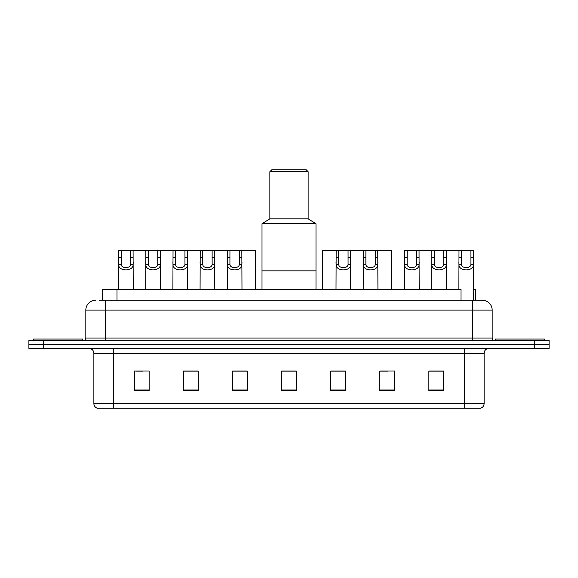 <?xml version="1.0" encoding="UTF-8"?>
<svg xmlns="http://www.w3.org/2000/svg" width="578" height="578" viewBox="0 0 578 578"><rect width="100%" height="100%" fill="white"/><g stroke="black" fill="none" stroke-linecap="round" stroke-linejoin="round"><path stroke-width="0.87" d="M99.084 300.285L105.456 300.285L99.084 300.285L102.277 300.285L102.277 289.491L460.998 289.491L460.998 300.285M473.57 289.491L475.723 289.491L475.723 300.285M95.645 300.285A9.812 9.812 0 0 0 85.826 310.104L85.826 338.072A2.457 2.457 0 0 1 83.377 340.529M492.174 310.104L105.456 310.104L105.456 300.285L482.355 300.285A9.812 9.812 0 0 1 492.174 310.104L492.174 338.072C492.319 339.568 493.135 340.384 494.624 340.529M43.625 340.529L28.9 340.529L28.9 344.452L43.625 344.452L28.9 344.452L28.9 348.382L43.625 348.382L43.625 344.452L534.375 344.452L43.625 344.452L43.625 340.529L534.375 340.529L534.375 344.452L549.1 344.452L534.375 344.452L534.375 348.382L43.625 348.382M534.375 348.382L549.1 348.382L549.1 340.529L534.375 340.529M482.211 300.285L478.916 300.285M484.126 403.545C483.988 405.893 482.811 407.461 480.593 408.256L464.495 408.256L464.495 403.545L484.126 403.545L484.126 353.288A4.906 4.906 0 0 1 489.031 348.382M464.495 408.256L97.407 408.256A4.906 4.906 0 0 1 93.874 403.545L93.874 353.288C93.585 350.311 91.953 348.671 88.969 348.382M443.586 390.634L443.586 371.004L428.862 371.004L428.862 390.634L443.586 390.634M394.514 390.634L394.514 371.004L379.789 371.004L379.789 390.634L394.514 390.634M345.434 390.634L345.434 371.004L330.717 371.004L330.717 390.634L345.434 390.634M149.138 390.634L149.138 371.004L134.414 371.004L134.414 390.634L149.138 390.634M198.211 390.634L198.211 371.004L183.486 371.004L183.486 390.634L198.211 390.634M247.283 390.634L247.283 371.004L232.566 371.004L232.566 390.634L247.283 390.634M296.362 390.634L296.362 371.004L281.638 371.004L281.638 390.634L296.362 390.634M455.565 408.256L113.505 408.256L113.505 403.545L464.495 403.545L464.495 353.288L93.874 353.288M380.476 371.105L387.838 371.105M428.862 371.105L442.705 371.105M435.342 371.105L429.107 371.105M244.537 371.105L238.302 371.105M183.486 371.105L197.524 371.105M190.162 371.105L183.927 371.105M135.787 371.105L143.149 371.105M339.698 371.105L333.463 371.105M296.362 371.105L281.638 371.105M247.283 371.105L232.566 371.105M345.434 371.105L330.717 371.105M82.64 340.529L82.64 339.055L33.56 339.055L33.56 340.529M315.993 289.491L315.993 223.729L262.007 223.729L262.007 270.844L315.993 270.844L262.007 270.844L262.007 289.491M315.993 223.729L308.139 218.824L269.861 218.824L262.007 223.729M308.139 218.824L308.139 171.709L269.861 171.709L269.861 218.824M308.139 171.709L306.174 169.744L271.826 169.744L269.861 171.709M544.44 340.529L544.44 339.055L495.36 339.055L495.36 340.529M121.192 250.722L121.17 264.392C121.344 268.748 130.404 268.748 130.577 264.392L130.556 250.722L118.663 250.722L118.512 289.491M130.556 250.722L133.084 250.722L133.236 289.491M133.236 262.622L133.099 264.392C133.684 271.703 118.057 271.703 118.649 264.392L118.512 262.622M148.38 250.722L148.358 264.392C148.532 268.748 157.592 268.748 157.765 264.392L157.743 250.722L145.851 250.722L145.699 289.491M157.743 250.722L160.272 250.722L160.424 289.491M160.424 262.622L160.287 264.392C160.872 271.703 145.244 271.703 145.837 264.392L145.699 262.622M175.567 250.722L175.546 264.392C175.719 268.748 184.779 268.748 184.953 264.392L184.931 250.722L173.039 250.722L172.887 289.491M184.931 250.722L187.46 250.722L187.612 289.491M187.612 262.622L187.474 264.392C188.06 271.703 172.432 271.703 173.024 264.392L172.887 262.622M202.755 250.722L202.734 264.392C202.907 268.748 211.967 268.748 212.14 264.392L212.119 250.722L200.226 250.722L200.075 289.491M212.119 250.722L214.648 250.722L214.799 289.491M214.799 262.622L214.662 264.392C215.247 271.703 199.62 271.703 200.212 264.392L200.075 262.622M229.943 250.722L229.921 264.392C230.095 268.748 239.155 268.748 239.328 264.392L239.306 250.722L227.414 250.722L227.262 289.491M239.306 250.722L241.835 250.722L241.987 289.491M241.987 262.622L241.85 264.392C242.435 271.703 226.807 271.703 227.4 264.392L227.262 262.622M338.694 250.722L338.672 264.392C338.845 268.748 347.905 268.748 348.079 264.392L348.057 250.722L336.165 250.722L336.013 289.491M348.057 250.722L350.586 250.722L350.738 289.491M350.738 262.622L350.6 264.392C351.193 271.703 335.565 271.703 336.15 264.392L336.013 262.622M365.881 250.722L365.86 264.392C366.033 268.748 375.093 268.748 375.267 264.392L375.245 250.722L363.352 250.722L363.201 289.491M375.245 250.722L377.774 250.722L377.925 289.491M377.925 262.622L377.788 264.392C378.38 271.703 362.753 271.703 363.338 264.392L363.201 262.622M407.158 250.722L407.136 264.392C407.302 268.748 416.37 268.748 416.536 264.392L416.514 250.722L404.622 250.722L404.477 289.491M416.514 250.722L419.05 250.722L419.195 289.491M419.195 262.622L419.064 264.392C419.65 271.703 404.022 271.703 404.607 264.392L404.477 262.622M434.345 250.722L434.324 264.392C434.49 268.748 443.557 268.748 443.723 264.392L443.702 250.722L431.809 250.722L431.665 289.491M443.702 250.722L446.238 250.722L446.382 289.491M446.382 262.622L446.252 264.392C446.837 271.703 431.21 271.703 431.795 264.392L431.665 262.622M461.533 250.722L461.511 264.392C461.678 268.748 470.745 268.748 470.911 264.392L470.897 250.722L458.997 250.722L458.853 289.491M470.897 250.722L473.425 250.722L473.57 300.285M473.57 262.622L473.44 264.392C474.025 271.703 458.397 271.703 458.983 264.392L458.853 262.622M133.084 250.722L145.851 250.722M160.272 250.722L173.039 250.722M187.46 250.722L200.226 250.722M214.648 250.722L227.414 250.722M241.835 250.722L255.433 250.722L255.577 289.491M336.165 250.722L322.567 250.722L322.423 289.491M350.586 250.722L363.352 250.722M377.774 250.722L391.371 250.722L391.516 289.491M419.05 250.722L431.809 250.722M446.238 250.722L458.997 250.722M117.002 300.285L117.002 289.491M105.456 340.529L105.456 310.104L85.826 310.104M85.826 338.072L492.174 338.072M472.544 300.285L472.544 340.529M464.495 348.382L464.495 353.288L484.126 353.288M93.874 403.545L113.505 403.545L113.505 348.382M296.362 389.955L281.638 389.955M247.283 389.955L232.566 389.955M198.211 389.955L183.486 389.955M149.138 389.955L134.414 389.955M345.434 389.955L330.717 389.955M394.514 389.955L379.789 389.955M443.586 389.955L428.862 389.955M133.099 264.392L130.577 264.392M121.17 264.392L118.649 264.392M121.192 257.456L118.663 257.456M133.084 257.456L130.556 257.456M160.287 264.392L157.765 264.392M148.358 264.392L145.837 264.392M148.38 257.456L145.851 257.456M160.272 257.456L157.743 257.456M187.474 264.392L184.953 264.392M175.546 264.392L173.024 264.392M175.567 257.456L173.039 257.456M187.46 257.456L184.931 257.456M214.662 264.392L212.14 264.392M202.734 264.392L200.212 264.392M202.755 257.456L200.226 257.456M214.648 257.456L212.119 257.456M241.85 264.392L239.328 264.392M229.921 264.392L227.4 264.392M229.943 257.456L227.414 257.456M241.835 257.456L239.306 257.456M350.6 264.392L348.079 264.392M338.672 264.392L336.15 264.392M338.694 257.456L336.165 257.456M350.586 257.456L348.057 257.456M377.788 264.392L375.267 264.392M365.86 264.392L363.338 264.392M365.881 257.456L363.352 257.456M377.774 257.456L375.245 257.456M419.064 264.392L416.536 264.392M407.136 264.392L404.607 264.392M407.158 257.456L404.622 257.456M419.05 257.456L416.514 257.456M446.252 264.392L443.723 264.392M434.324 264.392L431.795 264.392M434.345 257.456L431.809 257.456M446.238 257.456L443.702 257.456M473.44 264.392L470.911 264.392M461.511 264.392L458.983 264.392M461.533 257.456L458.997 257.456M473.425 257.456L470.897 257.456"/></g></svg>

